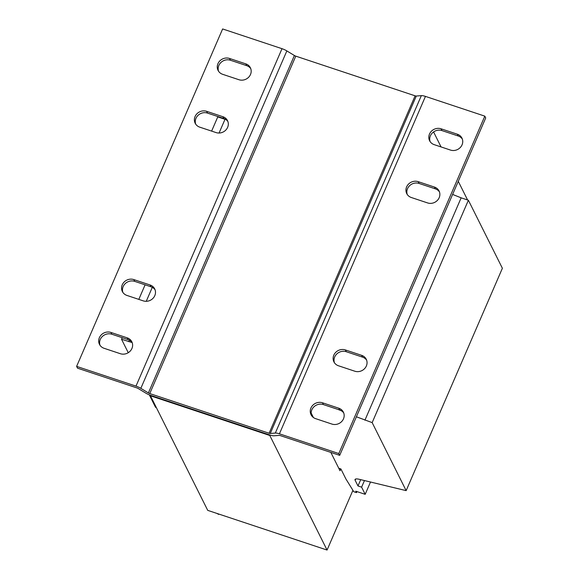 <?xml version="1.0" encoding="UTF-8"?>
<svg xmlns="http://www.w3.org/2000/svg" width="579" height="579" viewBox="0 0 579 579"><rect width="100%" height="100%" fill="white"/><g stroke="black" fill="none" stroke-linecap="round" stroke-linejoin="round"><path stroke-width="0.87" d="M100.001 345.25A8.975 8.222 153.4 0 1 100.276 339.453A8.975 8.222 153.4 0 1 111.848 334.235L128.118 339.641A8.975 8.222 153.4 0 1 132.207 342.696M99.385 337.666A8.975 8.222 153.4 0 1 110.951 332.44L127.221 337.854A8.975 8.222 153.4 0 1 131.824 341.769A8.975 8.222 153.4 0 1 130.13 351.178A8.975 8.222 153.4 0 1 120.36 353.711L104.09 348.297A8.975 8.222 153.4 0 1 99.487 344.382A8.975 8.222 153.4 0 1 99.385 337.666M122.871 292.388A8.975 8.222 153.4 0 1 123.153 286.598A8.975 8.222 153.4 0 1 134.719 281.372L150.996 286.786A8.975 8.222 153.4 0 1 155.085 289.833M122.256 284.803A8.975 8.222 153.4 0 1 133.829 279.585L150.099 284.991A8.975 8.222 153.4 0 1 154.694 288.907A8.975 8.222 153.4 0 1 153.008 298.323A8.975 8.222 153.4 0 1 143.237 300.856L126.96 295.442A8.975 8.222 153.4 0 1 122.364 291.526A8.975 8.222 153.4 0 1 122.256 284.803M195.688 124.116A8.975 8.222 153.4 0 1 195.97 118.326A8.975 8.222 153.4 0 1 207.535 113.1L223.812 118.514A8.975 8.222 153.4 0 1 227.902 121.561M195.072 116.531A8.975 8.222 153.4 0 1 206.645 111.313L222.915 116.719A8.975 8.222 153.4 0 1 227.518 120.635A8.975 8.222 153.4 0 1 225.824 130.051A8.975 8.222 153.4 0 1 216.054 132.577L199.784 127.17A8.975 8.222 153.4 0 1 195.181 123.255A8.975 8.222 153.4 0 1 195.072 116.531M218.565 71.26A8.975 8.222 153.4 0 1 218.848 65.463A8.975 8.222 153.4 0 1 230.413 60.238L246.683 65.651A8.975 8.222 153.4 0 1 250.779 68.698M217.95 63.676A8.975 8.222 153.4 0 1 229.516 58.45L245.793 63.864A8.975 8.222 153.4 0 1 250.389 67.779A8.975 8.222 153.4 0 1 248.695 77.188A8.975 8.222 153.4 0 1 238.932 79.721L222.654 74.307A8.975 8.222 153.4 0 1 218.059 70.392A8.975 8.222 153.4 0 1 217.95 63.676M430.125 141.609A8.975 8.222 153.4 0 1 430.4 135.812A8.975 8.222 153.4 0 1 441.972 130.593L458.242 136A8.975 8.222 153.4 0 1 462.331 139.054M429.509 134.024A8.975 8.222 153.4 0 1 441.075 128.799L457.345 134.212A8.975 8.222 153.4 0 1 461.948 138.128A8.975 8.222 153.4 0 1 460.254 147.536A8.975 8.222 153.4 0 1 450.484 150.07L434.214 144.656A8.975 8.222 153.4 0 1 429.611 140.74A8.975 8.222 153.4 0 1 429.509 134.024M311.553 415.599A8.975 8.222 153.4 0 1 311.835 409.809A8.975 8.222 153.4 0 1 323.4 404.583L339.678 409.997A8.975 8.222 153.4 0 1 343.767 413.044M310.937 408.014A8.975 8.222 153.4 0 1 322.51 402.796L338.78 408.202A8.975 8.222 153.4 0 1 343.376 412.125A8.975 8.222 153.4 0 1 341.69 421.534A8.975 8.222 153.4 0 1 331.919 424.067L315.642 418.653A8.975 8.222 153.4 0 1 311.046 414.738A8.975 8.222 153.4 0 1 310.937 408.014M334.43 362.743A8.975 8.222 153.4 0 1 334.705 356.946A8.975 8.222 153.4 0 1 346.278 351.721L362.548 357.134A8.975 8.222 153.4 0 1 366.645 360.189M333.815 355.159A8.975 8.222 153.4 0 1 345.381 349.933L361.658 355.347A8.975 8.222 153.4 0 1 366.254 359.262A8.975 8.222 153.4 0 1 364.56 368.671A8.975 8.222 153.4 0 1 354.789 371.204L338.52 365.79A8.975 8.222 153.4 0 1 333.924 361.875A8.975 8.222 153.4 0 1 333.815 355.159M407.247 194.472A8.975 8.222 153.4 0 1 407.529 188.674A8.975 8.222 153.4 0 1 419.095 183.449L435.365 188.863A8.975 8.222 153.4 0 1 439.461 191.917M406.632 186.887A8.975 8.222 153.4 0 1 418.197 181.661L434.474 187.075A8.975 8.222 153.4 0 1 439.07 190.99A8.975 8.222 153.4 0 1 437.377 200.399A8.975 8.222 153.4 0 1 427.613 202.932L411.336 197.519A8.975 8.222 153.4 0 1 406.74 193.603A8.975 8.222 153.4 0 1 406.632 186.887M352.915 490.319L327.063 550.05L207.723 510.367L150.46 395.797L269.8 435.48L269.995 435.039L150.656 395.356A6.984 1.896 23.4 0 1 145.814 393.134L138.265 388.545A1.998 0.543 -156.6 0 0 136.883 387.908L77.514 368.164L76.616 366.377L222.633 28.95L282.009 48.694A6.984 1.896 -156.6 0 1 286.851 50.916L294.393 55.504A1.998 0.543 23.4 0 0 295.775 56.141L415.114 95.825A1.998 0.543 -156.6 0 0 416.287 96.042L270.27 433.468L275.322 433.063A6.984 1.896 23.4 0 1 279.425 433.816L338.802 453.567L339.699 455.355L280.323 435.611A1.998 0.543 -156.6 0 0 279.15 435.394L274.099 435.792A6.984 1.896 -156.6 0 1 269.995 435.039M327.063 550.05L269.8 435.48M467.586 199.979L458.271 181.343M330.848 452.409L340.011 470.749L340.814 468.903M356.389 416.786L372.159 422.612L406.154 490.637L359.023 479.246A7.976 2.164 -156.6 0 0 355.043 479.484A7.976 2.164 -156.6 0 0 355.122 480.23L357.988 485.962L361.607 487.163L365.183 494.321L355.781 491.195L356.498 492.628L353.783 491.723L345.895 478.949L340.879 468.925L338.744 468.216M360.724 479.644L357.988 485.962M364.481 480.519L361.607 487.163M370.546 481.938L365.183 494.321M356.946 491.585L356.498 492.628M156.344 407.558L155.541 407.298L149.331 394.871M128.256 352.698L121.539 339.272L132.099 342.536M219.065 133.025L224.999 119.31L217.769 116.9L211.624 131.107M145.105 284.825L138.808 299.379M122.227 337.687L121.539 339.272M152.291 287.336L146.248 301.297M129.414 340.199L128.777 341.675M224.999 119.31L225.882 119.535M338.143 409.483L341.364 410.779M452.612 194.421L461.152 197.837L364.922 420.202M461.152 197.837L468.382 200.24L372.159 422.612M468.382 200.24L502.384 268.265L406.154 490.637M270.27 433.468A1.998 0.543 -156.6 0 1 269.097 433.251L149.758 393.561A1.998 0.543 23.4 0 1 148.376 392.931L140.835 388.343A6.984 1.896 23.4 0 0 135.993 386.121L76.616 366.377M339.699 455.355L485.716 117.928L484.818 116.14L425.449 96.396A6.984 1.896 -156.6 0 0 421.338 95.636L416.287 96.042M484.818 116.14L338.802 453.567M433.577 131.94L441.075 146.943M313.398 417.502L311.14 412.986M150.46 395.797L150.656 395.356M216.959 513.435L218.652 514.405L218.406 513.913M111.848 334.235L110.951 332.44M134.719 281.372L133.829 279.585M207.535 113.1L206.645 111.313M230.413 60.238L229.516 58.45M441.972 130.593L441.075 128.799M323.4 404.583L322.51 402.796M346.278 351.721L345.381 349.933M419.095 183.449L418.197 181.661M355.644 479.036L355.122 480.23M135.993 386.121L282.009 48.694M140.835 388.343L286.851 50.916M148.376 392.931L294.393 55.504M295.775 56.141L149.758 393.561M425.449 96.396L279.425 433.816M421.338 95.636L275.322 433.063M269.097 433.251L415.114 95.825M435.365 188.863L434.474 187.075M362.548 357.134L361.658 355.347M339.678 409.997L338.78 408.202M458.242 136L457.345 134.212M246.683 65.651L245.793 63.864M223.812 118.514L222.915 116.719M150.996 286.786L150.099 284.991M128.118 339.641L127.221 337.854"/></g></svg>
